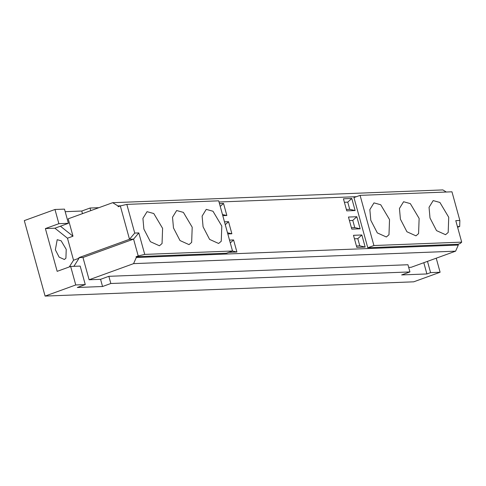 <?xml version="1.0" encoding="UTF-8"?>
<svg xmlns="http://www.w3.org/2000/svg" width="486" height="486" viewBox="0 0 486 486"><rect width="100%" height="100%" fill="white"/><g stroke="black" fill="none" stroke-linecap="round" stroke-linejoin="round"><path stroke-width="0.73" d="M370.806 220.298L369.846 209.606L373.983 202.887L380.72 204.752L389.529 219.575L388.982 234.756L386.352 236.986L377.324 232.909L370.806 220.298M400.409 219.156L399.449 208.464L403.587 201.739L410.318 203.61L419.132 218.427L418.58 233.614L415.955 235.844L406.928 231.767L400.409 219.156M430.007 218.007L429.047 207.315L433.184 200.597L439.915 202.462L448.73 217.285L448.183 232.466L445.553 234.695L436.525 230.619L430.007 218.007M356.432 245.983L359.792 245.849L365.168 247.058L356.821 247.38L353.492 235.309L361.845 234.981L365.168 247.058M361.845 234.981L357.811 238.662L354.452 238.79M357.811 238.662L359.792 245.849M351.402 227.721L354.762 227.594L360.144 228.803L351.791 229.125L348.462 217.048L356.815 216.726L360.144 228.803M356.815 216.726L352.781 220.407L349.422 220.535M352.781 220.407L354.762 227.594M346.372 209.466L349.732 209.338L355.114 210.541L346.761 210.869L343.432 198.792L351.785 198.47L355.114 210.541M351.785 198.47L347.751 202.146L344.398 202.279M347.751 202.146L349.732 209.338M232.46 251.025L236.907 252.021L228.554 252.343M229.514 240.102L233.578 239.944L236.907 252.021M233.578 239.944L230.297 242.939M227.497 232.782L231.877 233.766L227.813 233.924M224.483 221.847L228.548 221.689L231.877 233.766M228.548 221.689L225.267 224.684M222.466 214.526L226.847 215.511L222.782 215.663M219.459 203.591L223.524 203.434L226.847 215.511M223.524 203.434L220.237 206.429M55.355 249.804L59.14 257.13L64.383 259.5L65.914 258.206L66.23 249.385L61.114 240.777L57.202 239.689L55.355 249.804M98.907 207.686L90.044 208.032L90.761 210.645M82.48 213.646L81.763 211.033L90.044 208.032M68.398 223.317L64.486 209.12L54.973 209.484L58.879 223.681L68.398 223.317L54.906 228.207L45.386 228.578L58.879 223.681M408.69 267.397L411.132 267.3L455.607 251.171L458.31 245.053L136.287 257.513L133.589 263.631L89.114 279.766L82.972 257.483L78.896 257.641L79.06 258.224L73.538 260.229L67.475 238.207L54.906 228.207M67.475 238.207L72.991 236.208L60.422 226.209M72.991 236.208L68.204 218.822L112.679 202.692L117.952 205.918L118.171 206.708L120.315 205.93L129.507 239.282L133.583 239.124L138.218 255.946L144.731 254.403L138.808 232.909L134.731 233.067L126.828 204.387L218.7 200.833L232.515 251.007L144.731 254.403M65.191 211.677L81.763 211.033M143.88 229.082L142.92 218.39L147.058 211.671L153.789 213.536L162.603 228.359L162.051 243.541L159.426 245.77L150.393 241.694L143.88 229.082M173.478 227.934L172.518 217.242L176.655 210.523L183.386 212.388L192.201 227.211L191.654 242.393L189.024 244.622L179.996 240.546L173.478 227.934M203.075 226.792L202.115 216.1L206.252 209.375L212.99 211.246L221.798 226.063L221.252 241.25L218.621 243.48L209.594 239.404L203.075 226.792M138.218 255.946L136.068 256.723L226.385 253.23L232.515 251.007M457.605 227.26L459.683 226.506L459.859 220.486L455.783 220.644L461.7 242.137L460.236 243.486L458.091 244.264L367.774 247.757L353.96 197.583L360.09 195.36L451.962 191.806L459.859 220.486M457.417 226.591L459.683 226.506M455.607 251.171L133.589 263.631M461.7 242.137L373.91 245.533L367.774 247.757M373.91 245.533L360.09 195.36M458.31 245.053L458.091 244.264M75.761 284.96L70.664 266.45L80.178 266.085L85.275 284.589L75.761 284.96L45.089 296.083L24.3 220.614L54.973 209.484M70.664 266.45L57.166 271.346L45.386 228.578M45.089 296.083L413.726 281.819L440.103 272.251L430.584 272.622L426.902 273.952L401.655 274.93L409.935 271.929L110.832 283.502L102.552 286.509L77.304 287.487L85.275 284.589M102.552 286.509L100.572 279.322L108.852 276.315L110.832 283.502M409.935 271.929L407.954 264.742L108.852 276.315M89.114 279.766L100.572 279.322M78.896 257.641L129.507 239.282L134.731 233.067M82.972 257.483L133.583 239.124L138.808 232.909M136.068 256.723L136.287 257.513M126.828 204.387L120.315 205.93M73.89 266.328L79.06 258.224M69.243 266.966L73.538 260.229M446.306 192.025L442.855 189.917L112.679 202.692M356.426 196.69L219.022 202.006M120.838 205.809L117.952 205.918M426.902 273.952L423.804 262.707M427.486 261.371L430.584 272.622M436.234 258.2L440.103 272.251"/></g></svg>
